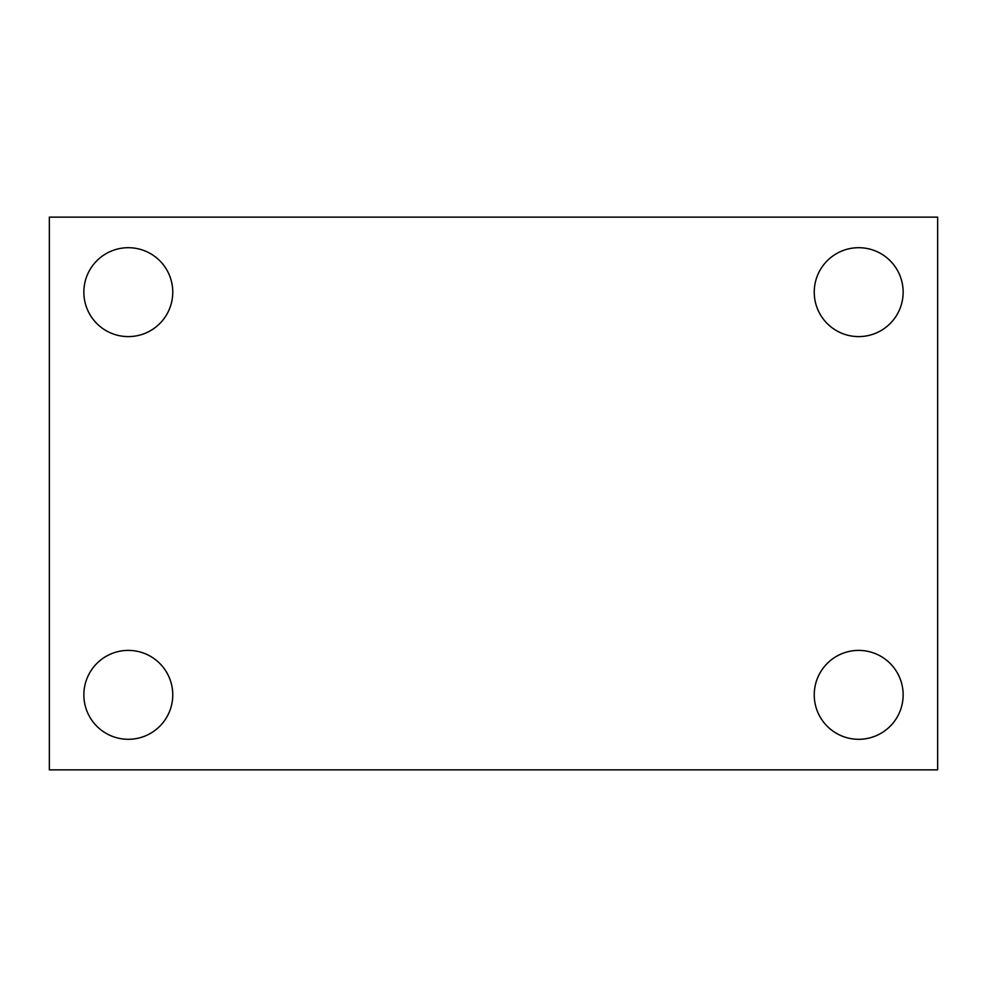 <?xml version="1.0" encoding="UTF-8"?>
<svg xmlns="http://www.w3.org/2000/svg" width="987" height="987" viewBox="0 0 987 987"><rect width="100%" height="100%" fill="white"/><g stroke="black" fill="none" stroke-linecap="round" stroke-linejoin="round"><path stroke-width="1.48" d="M49.35 769.86L49.35 217.14L937.65 217.14L937.65 769.86L49.35 769.86M128.31 739.3A44.452 44.452 0 0 0 172.762 694.848A44.452 44.452 0 0 0 128.31 650.396A44.452 44.452 0 0 0 83.858 694.848A44.452 44.452 0 0 0 128.31 739.3M858.69 739.3A44.452 44.452 0 0 0 903.142 694.848A44.452 44.452 0 0 0 858.69 650.396A44.452 44.452 0 0 0 814.238 694.848A44.452 44.452 0 0 0 858.69 739.3M858.69 336.604A44.452 44.452 0 0 0 903.142 292.152A44.452 44.452 0 0 0 858.69 247.7A44.452 44.452 0 0 0 814.238 292.152A44.452 44.452 0 0 0 858.69 336.604M128.31 336.604A44.452 44.452 0 0 0 172.762 292.152A44.452 44.452 0 0 0 128.31 247.7A44.452 44.452 0 0 0 83.858 292.152A44.452 44.452 0 0 0 128.31 336.604"/></g></svg>
